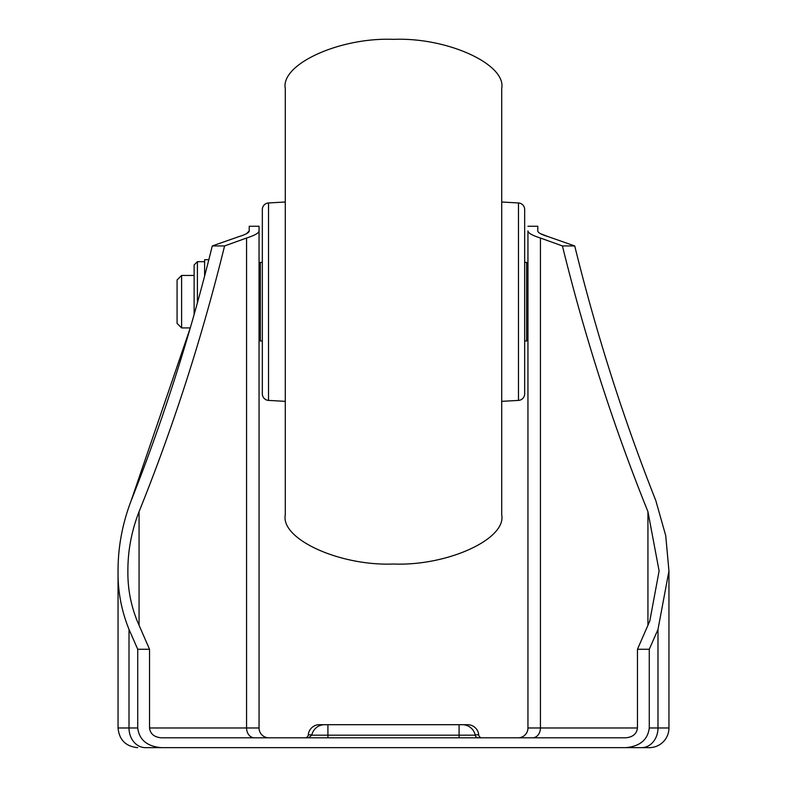 <?xml version="1.0" encoding="UTF-8"?>
<svg xmlns="http://www.w3.org/2000/svg" width="787" height="787" viewBox="0 0 787 787"><rect width="100%" height="100%" fill="white"/><g stroke="black" fill="none" stroke-linecap="round" stroke-linejoin="round"><path stroke-width="1.18" d="M481.978 737.812A3.276 3.276 0 0 1 478.712 734.832L475.132 734.832M305.022 737.812A3.276 3.276 0 0 0 308.288 734.832A11.146 11.146 0 0 1 319.394 724.699L324.637 724.699A13.113 13.113 0 0 0 311.79 735.186L308.573 737.812M478.712 734.832A11.146 11.146 0 0 0 467.606 724.699L463.671 724.699M323.329 724.699L462.363 724.699A13.113 13.113 0 0 1 475.21 735.186L459.087 735.186L459.087 737.812M478.427 737.812A3.276 3.276 0 0 1 475.21 735.186M246.518 233.67L249.213 230.935C249.125 232.677 245.613 234.595 238.697 236.69L212.274 245.938L224.58 245.938C201.944 337.859 173.435 426.436 139.063 511.658C131.537 531.087 127.809 550.851 127.888 570.968C127.642 588.155 130.75 604.829 137.204 620.992L149.54 649.275L137.725 649.275L129.009 629.423C121.405 610.574 117.745 591.086 118.05 570.968L118.05 727.975L129.009 727.975L129.009 629.423M640.077 747.65L625.655 747.65C639.9 746.401 647.77 739.839 649.275 727.975L668.95 727.975A19.675 19.675 0 0 1 649.275 747.65L145.398 747.65A19.675 16.389 90 0 1 129.009 727.975L137.725 727.975L137.725 649.275M649.275 727.975L649.275 649.275L657.991 629.423L668.95 570.968L668.95 727.975A19.675 19.675 0 0 1 649.275 747.65M181.6 327.913L177.075 323.388L177.075 279.975L181.6 275.45L181.6 327.913L190.277 327.913L131.193 500.562C122.369 523.689 117.991 547.152 118.05 570.968M146.923 747.65L162.801 747.65L146.923 747.65M247.098 747.65L254.437 747.65L247.098 747.65M539.902 747.65L532.563 747.65L539.902 747.65M649.275 649.275L637.46 649.275L637.46 727.975C636.713 733.907 632.778 737.183 625.655 737.812L161.345 737.812C154.222 737.183 150.287 733.907 149.54 727.975L149.54 649.275M131.193 500.562C163.607 418.723 190.631 333.855 212.274 245.938L208.83 259.71L204.62 259.71L204.62 276.05M637.46 649.275L649.796 620.992L659.112 570.968L647.937 511.658C613.565 426.436 585.056 337.859 562.42 245.938L540.433 238.028C532.238 235.382 528.077 233.021 527.949 230.935L527.949 727.975A9.838 9.838 0 0 1 518.112 737.812M562.42 245.938L574.726 245.938L548.303 236.69C541.397 234.605 537.895 232.686 537.787 230.935L537.787 226.263L527.949 226.263M540.492 233.68L548.303 236.69M668.95 570.968L665.713 535.593L655.807 500.562C623.393 418.723 596.369 333.855 574.726 245.938M137.725 727.975C139.23 739.839 147.1 746.401 161.345 747.65M249.213 230.935L249.213 226.263L259.051 226.263L259.051 230.935C258.933 233.011 254.772 235.382 246.567 238.028L224.58 245.938M246.567 238.028L246.567 727.975L259.051 727.975A9.838 9.838 0 0 0 268.888 737.812A9.838 9.838 0 0 1 259.051 727.975L259.051 226.263M285.288 301.687L285.288 514.826C280.447 539.164 339.964 566.217 393.5 564.013C447.036 566.217 506.553 539.164 501.713 514.826L501.713 88.537C506.553 64.2 447.036 37.146 393.5 39.35C339.964 37.146 280.447 64.2 285.288 88.537L285.288 301.687M268.524 202.957L268.524 400.406A6.562 6.562 0 0 1 262.337 393.864L262.337 209.509A6.562 6.562 0 0 1 268.524 202.957L285.288 202.013M518.476 400.406L518.476 202.957A6.562 6.562 0 0 1 524.663 209.509L524.663 393.864A6.562 6.562 0 0 1 518.476 400.406L501.713 401.35M268.524 400.406L285.288 401.35M518.476 202.957L501.713 202.013M194.123 314.515L194.123 264.953L197.409 261.678L197.409 302.808M311.868 734.832L308.288 734.832M311.79 735.186L459.087 735.186L459.087 724.699M641.602 747.65A19.675 16.389 90 0 0 657.991 727.975L657.991 629.423M647.937 625.331L647.937 511.658M637.46 727.975L540.433 727.975L540.433 238.028M139.063 625.331L139.063 511.658M254.437 737.812A9.838 7.87 -90 0 1 246.567 727.975L149.54 727.975M532.563 737.812A9.838 7.87 -90 0 0 540.433 727.975L527.949 727.975M327.913 737.812L327.913 724.699M262.337 262.366L260.369 262.366L260.369 340.997L259.051 339.689M524.663 340.997L526.631 340.997L526.631 262.366L527.949 263.675M118.05 727.975C119.211 739.928 125.772 746.479 137.725 747.65C125.772 746.479 119.211 739.928 118.05 727.975M526.631 340.997L527.949 339.689M260.369 340.997L262.337 340.997M524.663 262.366L526.631 262.366M260.369 262.366L259.051 263.675M181.6 275.45L194.123 275.45M204.62 261.678L197.409 261.678"/></g></svg>
